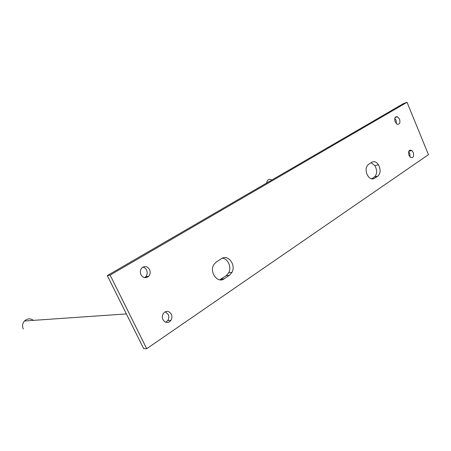 <?xml version="1.0" encoding="UTF-8"?>
<svg xmlns="http://www.w3.org/2000/svg" width="451" height="451" viewBox="0 0 451 451"><rect width="100%" height="100%" fill="white"/><g stroke="black" fill="none" stroke-linecap="round" stroke-linejoin="round"><path stroke-width="0.68" d="M407.044 102.287L428.45 154.665L146.705 348.713L110.123 275.087L407.044 102.287L403.611 103.499L107.299 275.584L110.123 275.087M107.299 275.584L143.666 348.662L146.705 348.713M371.156 162.693L374.922 165.675C377.357 170.444 377.166 174.216 374.364 176.995L371.511 178.889M377.859 176.099C380.667 173.314 380.847 169.52 378.412 164.722C376.382 161.858 374.234 161.007 371.974 162.168L368.45 164.423C365.902 166.628 365.44 169.976 367.058 174.481C369.155 178.461 371.596 179.774 374.381 178.421L377.859 176.099L374.364 176.995M221.627 258.603L216.322 262.008L214.028 264.348C208.824 271.705 217.506 283.888 224.209 278.791L229.441 275.296L231.994 272.353C236.239 264.968 228.054 253.998 221.627 258.603M222.371 258.192C228.009 258.524 231.791 267.308 228.691 272.81L226.143 275.73L219.784 279.817M408.651 151.705L409.767 153.408L410.072 156.999M413.257 152.438L411.836 150.465C409.034 149.501 408.076 151.113 408.967 155.302L410.235 157.151C413.133 158.318 414.142 156.751 413.257 152.438M165.297 311.742L168.161 314.358C169.102 316.512 168.973 318.581 167.778 320.548L165.759 322.296M171.284 314.167C168.933 310.75 166.334 310.457 163.482 313.293C162.174 315.305 162.01 317.442 162.991 319.708C165.444 323.175 168.076 323.406 170.901 320.402C172.096 318.417 172.226 316.337 171.284 314.167M394.772 118.382L396.096 120.299L396.44 123.726M399.547 119.154L397.461 116.73C394.975 116.431 394.197 118.123 395.127 121.809L396.998 124.121C399.625 124.651 400.471 122.993 399.547 119.154M142.877 267.122C144.5 267.46 145.729 268.441 146.569 270.064C147.618 272.567 147.336 274.794 145.712 276.762L144.568 277.653M149.569 269.551C147.438 266.27 144.901 265.695 141.969 267.821C140.216 269.794 139.883 272.094 140.971 274.721C143.204 278.064 145.786 278.588 148.706 276.294C150.335 274.315 150.623 272.066 149.569 269.551M33.397 320.368C30.369 318.18 27.393 318.383 24.478 320.982C22.409 323.446 22.02 326.112 23.311 328.982M266.564 183.089C267.099 180.039 268.638 178.878 271.186 179.599M372.12 178.996L374.381 178.421M226.143 275.73L229.441 275.296M220.928 279.208L224.209 278.791M378.412 164.722L374.922 165.675M231.994 272.353L228.691 272.81M411.836 150.465L408.775 151.327M170.901 320.402L167.778 320.548M397.461 116.73L395.099 117.531M148.706 276.294L145.712 276.762M24.478 320.982L126.376 313.919"/></g></svg>
